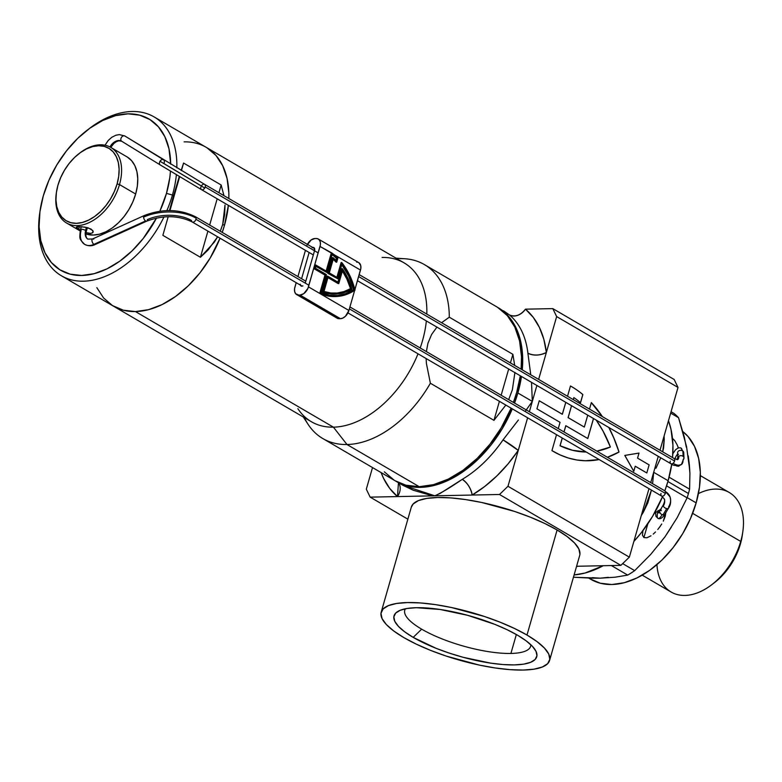 <?xml version="1.0" encoding="UTF-8"?>
<svg xmlns="http://www.w3.org/2000/svg" width="782" height="782" viewBox="0 0 782 782"><rect width="100%" height="100%" fill="white"/><g stroke="black" fill="none" stroke-linecap="round" stroke-linejoin="round"><path stroke-width="1.17" d="M571.583 386.64A122.618 87.154 88.8 0 0 570.469 386.005A122.618 87.154 -91.2 0 1 571.583 386.64L571.583 386.64A122.618 87.154 -91.2 0 1 582.805 394.548A122.618 87.154 88.8 0 0 571.583 386.64M570.479 385.976A122.618 87.154 -91.2 0 1 571.642 386.64A122.618 87.154 88.8 0 0 570.479 385.976L567.527 396.269L570.479 385.976M421.664 629.168A65.473 18.367 -164 0 0 510.91 653.449A65.473 18.367 -164 0 0 530.851 644.749A65.473 18.367 16 0 1 530.646 646.274A65.473 18.367 16 0 1 510.91 653.449L516.345 634.515L510.91 653.449A65.473 18.367 16 0 1 421.664 629.168A65.473 18.367 16 0 1 404.773 610.175A65.473 18.367 16 0 1 405.408 608.777A65.473 18.367 -164 0 0 421.664 629.168L413.189 637.379L421.664 629.168M517.596 635.238A74.231 20.821 16 0 1 535.308 650.028A74.231 20.821 16 0 1 498.76 664.162A74.231 20.821 16 0 1 413.189 637.379L404.636 631.778L398.419 626.353L394.773 621.309L393.845 616.842L395.663 613.117L400.159 610.292L407.168 608.464L416.405 607.702L440.11 609.471L467.665 615.326L494.879 624.368L507.039 629.676L517.596 635.238L526.149 640.839L532.366 646.264L536.012 651.308L536.941 655.775L535.123 659.49L530.626 662.315L523.617 664.153L514.37 664.905L503.246 664.563L490.666 663.136L463.12 657.291L449.2 653.087L435.906 648.239L413.189 637.379A74.231 20.821 16 0 1 398.83 610.889A74.231 20.821 16 0 1 517.596 635.238M579.941 554.213L578.836 548.944L574.545 542.991L567.204 536.589L557.107 529.981A87.584 24.565 -164 0 0 467.616 499.884A87.584 24.565 -164 0 0 411.322 507.107L381.196 612.159A87.584 24.565 16 0 1 437.49 604.936A87.584 24.565 16 0 1 526.99 635.043L557.107 529.981L544.653 523.422L530.304 517.166L514.624 511.448L481.683 502.484L465.691 499.59L450.843 497.899L437.725 497.499L426.816 498.398L418.546 500.548L413.238 503.891L411.303 507.186M549.59 660.448L579.706 555.386A87.584 24.565 -164 0 0 557.107 529.981L526.99 635.043A87.584 24.565 16 0 1 549.59 660.448A87.584 24.565 16 0 1 493.295 667.672A87.584 24.565 16 0 1 403.795 637.565A87.584 24.565 16 0 1 381.196 612.159M526.266 409.915L532.317 401.42L517.86 392.984A100.722 64.974 120.3 0 1 514.556 403.072L517.86 392.984L521.477 376.474A100.722 64.974 120.3 0 1 517.86 392.984L532.317 401.42L536.882 385.477L532.317 401.42L531.525 382.349L532.317 401.42L529.365 411.723L532.317 401.42L525.719 410.648M518.398 420.002L503.041 439.865L518.398 420.002M462.27 479.346A100.722 64.974 -59.7 0 0 503.041 439.865A13.138 1.095 -145.7 0 1 518.261 450.412L527.615 417.803L518.261 450.412L508.056 463.892L496.795 476.003L484.742 486.463L472.172 495.045L499.502 494.488L620.879 565.357L576.588 566.266L620.879 565.357L629.354 557.146L507.977 486.277L518.261 450.412A113.859 73.449 120.3 0 1 472.172 495.045L499.502 494.488L507.977 486.277L518.261 450.412L503.041 439.865A100.722 64.974 -59.7 0 1 462.27 479.346C467.577 483.081 470.872 488.31 472.172 495.045L434.831 495.817L440.393 493.266L462.27 479.346C450.54 487.411 441.39 492.895 434.831 495.817L472.172 495.045A13.138 6.539 59.3 0 0 462.27 479.346M429.191 494.859L434.831 495.817L397.491 496.58L434.831 495.817L402.73 485.211L413.258 490.246L429.191 494.859M395.301 480.862L407.07 485.876L420.384 487.372L434.714 485.309L449.513 479.747L464.225 470.911L478.271 459.132L491.125 444.86L502.279 428.663L512.288 408.849A100.722 64.974 120.3 0 1 396.239 481.419A100.722 64.974 120.3 0 1 395.672 481.086M578.445 566.227L576.52 566.53L578.445 566.227M643.351 512.21L651.435 490.099L647.838 502.836L643.351 512.21A100.722 64.974 120.3 0 1 641.299 515.504A100.722 64.974 120.3 0 0 643.351 512.21L642.403 511.653M652.696 482.65L653.684 472.299L652.696 482.65M668.131 480.735L653.684 472.299L650.732 482.592L653.684 472.299L668.131 480.735A100.722 64.974 -59.7 0 0 671.748 464.195L668.131 480.735A100.722 64.974 -59.7 0 1 664.827 490.822L668.131 480.735M574.105 574.936A100.722 64.974 -59.7 0 0 603.235 565.718L584.985 573.05L574.105 574.936M633.86 541.427A100.722 64.974 -59.7 0 0 662.53 496.668L652.55 516.403L641.396 532.61L633.86 541.427M372.515 467.568L366.318 489.18L370.16 497.137L397.491 496.58L389.719 488.418L383.561 478.32L381.117 472.592A113.859 73.449 120.3 0 0 397.491 496.58L398.468 482.719A13.138 9.98 -50.1 0 1 397.491 496.58L370.16 497.137L407.872 519.16L370.16 497.137L366.318 489.18L372.515 467.568M538.632 379.397L556.647 316.573L678.014 387.442L660.008 450.266L678.014 387.442L674.172 379.485L552.806 308.616L525.465 309.173L533.246 317.336L539.404 327.433L543.803 339.212L546.364 352.438L556.647 316.573L552.806 308.616L525.465 309.173A113.859 73.449 120.3 0 1 546.364 352.438L538.632 379.397M658.258 456.346L653.684 472.299L658.258 456.346M648.992 488.672L629.354 557.146L648.992 488.672M573.89 397.618A113.859 80.937 -91.2 0 1 580.527 402.72L582.864 394.548A122.618 87.154 88.8 0 0 571.642 386.64A122.618 87.154 -91.2 0 1 582.864 394.548L580.527 402.72A113.859 80.937 -91.2 0 0 573.89 397.618L573.304 399.641L573.89 397.618M565.787 402.349L562.366 414.255L539.248 400.755L536.931 408.839L560.049 422.339L558.26 428.595L560.049 422.339L536.931 408.839L539.248 400.755L562.307 414.255L539.238 400.795L562.307 414.255L565.787 402.349M556.52 434.675L551.945 450.627L560.029 454.889L568.377 458.027L576.881 459.992L585.474 460.764L599.11 459.542A122.618 87.154 -91.2 0 1 588.054 460.764A122.618 87.154 -91.2 0 1 551.945 450.627L556.52 434.675M607.409 457.284L619.012 452.045L613.841 437.93L608.885 427.519A122.618 87.154 -91.2 0 1 619.012 452.045L618.943 452.045A122.618 87.154 88.8 0 0 608.797 427.461L613.782 437.93L619.012 452.045A122.618 87.154 -91.2 0 1 607.409 457.284M602.433 416.65L591.358 402.593L589.491 409.094L591.358 402.593A122.618 87.154 -91.2 0 1 602.433 416.65M587.751 415.174L584.33 427.08L568.152 417.637L571.564 405.721L568.152 417.637L584.33 427.08L568.084 417.637L571.515 405.692L568.084 417.637L584.33 427.08L587.751 415.174M638.953 453.081L624.789 455.417L633.743 471.263L624.789 455.417L638.953 453.081M635.238 466.238L646.812 472.963L649.128 464.879L637.565 458.125L639.011 453.081L624.789 455.417L633.801 471.263L635.248 466.209L633.801 471.263L624.847 455.417L639.011 453.081L637.565 458.125L649.128 464.879L646.812 472.963L635.248 466.209M672.54 457.587A100.722 64.974 -59.7 0 0 668.473 420.726L671.005 429.347L672.94 445.281L672.549 457.587M655.932 468.281L660.761 457.802L655.932 468.281M663.576 447.939L662.696 451.84L664.241 439.357L663.576 447.939M664.065 436.112A100.722 64.974 120.3 0 1 664.241 439.357A8.758 4.702 -2.2 0 1 663.322 438.702L664.241 439.357A100.722 64.974 120.3 0 0 664.065 436.112M522.278 369.847L522.669 357.53L520.734 341.597L515.964 327.697L508.544 316.358L497.235 307.121A100.722 64.974 120.3 0 1 497.821 307.463A100.722 64.974 120.3 0 1 522.268 369.847M530.763 374.803L527.899 353.19A100.722 64.974 -59.7 0 0 509.414 314.921L503.588 310.845M403.795 637.565L416.259 644.124L430.599 650.389L446.287 656.108L479.229 665.071L495.221 667.965L510.059 669.646L523.187 670.057L534.096 669.157L542.356 666.997L547.664 663.664L549.814 659.275L548.72 654.006L544.419 648.053L537.078 641.651L526.99 635.043L514.527 628.484L500.177 622.228L484.498 616.509L451.556 607.546L435.564 604.642L420.726 602.961L407.598 602.56L396.689 603.45L388.419 605.61L383.112 608.943L380.971 613.332L382.066 618.611L386.367 624.554L393.708 630.957L403.795 637.565M591.29 402.593L602.326 416.591A122.618 87.154 88.8 0 0 591.339 402.642M587.956 460.774A122.618 87.154 88.8 0 0 587.996 460.774A122.618 87.154 88.8 0 0 599.1 459.542L593.997 460.354M607.379 457.275A122.618 87.154 88.8 0 0 618.943 452.045L607.379 457.275M580.479 402.671L582.805 394.548L580.479 402.671M573.255 399.612L573.832 397.618L573.255 399.612M565.767 425.711L563.988 431.938L565.836 425.711L587.79 438.536L593.528 418.546L587.79 438.536L565.767 425.711M562.238 438.018L560.029 445.73L572.434 450.266L586.226 452.025A113.859 80.937 -91.2 0 1 560.088 445.73L560.029 445.73A113.859 80.937 88.8 0 0 586.226 452.025L572.492 450.266L560.088 445.73L562.297 438.047L560.029 445.73L562.238 438.018M593.479 418.517L587.741 438.507L593.479 418.517M596.226 420.12A113.859 80.937 -91.2 0 1 610.39 447.011A113.859 80.937 -91.2 0 1 596.842 451.126L610.39 447.011L603.049 431.087L596.226 420.12M564.037 431.967L565.836 425.711L564.037 431.967M552.806 308.616L674.172 379.485L678.014 387.442L556.647 316.573L552.806 308.616M507.977 486.277L629.354 557.146L620.879 565.357L499.502 494.488L507.977 486.277M530.763 374.793L527.899 353.19C533.744 355.878 539.903 355.624 546.364 352.438A13.138 7.615 -6.6 0 1 527.899 353.19A100.722 64.974 -59.7 0 0 509.414 314.921A13.138 9.98 129.9 0 0 525.465 309.173C520.46 315.371 515.113 317.287 509.414 314.921L497.821 307.463M402.73 485.211L396.239 481.419M671.347 527.127L665.062 536.687L677.183 517.664L687.114 497.851L666.557 485.857L687.114 497.851A98.532 63.557 -59.7 0 0 688.434 493.51L667.906 481.526L688.434 493.51A98.532 63.557 120.3 0 1 687.114 497.851L677.183 517.664L665.062 536.687L650.712 554.418L634.681 570.645A98.532 63.557 120.3 0 1 627.711 575.093L615.092 577.204L600.136 578.181L573.45 577.233L591.847 578.181L600.136 578.181L592.297 577.654M646.89 537.791L643.899 537.566L647.858 523.764L643.899 537.566L646.89 537.791L650.966 535.817L646.89 537.791M653.224 534.096L655.521 531.965L653.224 534.096M657.76 529.512L659.852 526.824L657.76 529.512M661.728 523.999L659.852 526.824L661.728 523.999M665.355 515.846L665.775 512.757L663.302 521.164L665.199 516.413M678.717 466.248L676.665 466.013L678.717 466.248L679.568 465.486L678.717 466.248M678.131 447.245L677.085 444.723L678.131 447.245M674.749 440.618L677.085 444.723L674.749 440.618L672.373 438.272L674.749 440.618M642.227 575.151L671.122 592.023A57.633 37.174 -59.7 0 0 740.71 541.418L692.627 513.354L740.71 541.418L740.446 543.871A51.504 33.225 -59.7 0 0 742.362 534.917L742.861 531.398A57.633 37.174 120.3 0 1 740.71 541.418A57.633 37.174 -59.7 0 0 729.235 492.484L700.34 475.612M698.404 493.618A57.633 37.174 120.3 0 1 742.861 531.398M588.748 578.103L590.928 579.374A87.144 56.216 -59.7 0 0 696.156 502.865L687.183 497.626L696.156 502.865A87.144 56.216 -59.7 0 0 682.823 431.576L688.092 436.561L694.514 446.375L698.639 458.399L700.31 472.191L699.479 487.196L696.156 502.865L690.477 518.574L682.666 533.725L673.019 547.752L661.904 560.088L649.744 570.283L637.017 577.927L624.212 582.737L611.807 584.525L600.302 583.225L590.117 578.885M689.597 489.18A98.532 63.557 120.3 0 1 688.434 493.51A98.532 63.557 -59.7 0 0 689.597 489.18L669.099 477.206L689.597 489.18L689.919 473.276L689.597 489.18M689.362 464.782L689.919 473.276L688.238 455.867L689.362 464.782M686.283 447.167L684.338 437.177L678.541 417.686L670.663 413.092L678.541 417.686A98.532 63.557 -59.7 0 0 674.055 413.473A98.532 63.557 120.3 0 1 678.541 417.686L686.557 446.639L689.079 465.28M658.073 545.562L665.062 536.687L650.712 554.418L634.681 570.645A98.532 63.557 -59.7 0 1 627.711 575.093L611.358 565.552L627.711 575.093L615.092 577.204L600.136 578.181L608.376 577.331M634.681 570.645L622.668 563.627L634.681 570.645M661.259 509.111L654.378 513.266L661.259 509.111M642.892 530.675L642.462 535.201L643.899 537.566L642.462 535.201L642.892 530.675M675.492 465.095L676.225 465.73M674.055 413.473L671.054 411.713L674.055 413.473M714.416 582.688L720.202 577.693L726.771 570.401L732.47 562.111L737.084 553.157L740.446 543.871L742.401 534.614M711.698 584.76L714.523 582.6A51.504 33.225 -59.7 0 0 740.446 543.871L740.71 541.418A57.633 37.174 120.3 0 1 711.698 584.76A57.633 37.174 120.3 0 1 656.948 564.614M116.117 151.894L115.501 151.063M76.294 227.298L80.292 230.191L78.689 229.312L79.461 226.624L78.689 229.312L76.45 227.67L76.46 227.015L77.75 226.682L85.003 227.122L91.015 229.058L93.117 231.208L92.354 232.948L90.399 233.378L86.04 232.616M76.46 227.015L81.68 226.721L88.288 227.894L92.726 230.485L93.175 231.892L92.354 232.948M127.368 157.084L131.62 160.711L134.846 165.637L136.918 171.678L137.759 178.609L137.339 186.155L135.667 194.024L132.823 201.922L128.893 209.537L124.045 216.585L118.453 222.782L112.354 227.904L105.951 231.746L99.519 234.16L93.283 235.059L85.883 233.916A43.792 28.25 -59.7 0 0 135.667 194.024L119.49 184.572A43.792 28.25 -59.7 0 0 112.989 148.912A43.792 28.25 -59.7 0 0 79.94 152.91L79.129 153.526A42.042 27.116 120.3 0 1 110.858 149.685A42.042 27.116 120.3 0 1 117.105 183.926L119.49 184.572L135.667 194.024A43.792 28.25 -59.7 0 0 126.958 156.84L110.77 147.387A43.792 28.25 120.3 0 1 119.49 184.572A43.792 28.25 120.3 0 1 66.607 223.026A43.792 28.25 120.3 0 1 56.333 192.949M56.402 192.45L56.255 193.457A43.792 28.25 -59.7 0 0 80.077 225.372A43.792 28.25 -59.7 0 0 119.49 184.572L117.105 183.926A42.042 27.116 120.3 0 1 79.265 223.095A42.042 27.116 120.3 0 1 56.402 192.45A42.042 27.116 120.3 0 1 57.966 185.139L56.372 192.695L55.962 199.938L56.773 206.585L58.767 212.391L61.856 217.122L65.942 220.602L70.859 222.694L76.411 223.32L82.393 222.459L88.571 220.133L94.71 216.448L100.575 211.531L105.941 205.578L110.594 198.814L114.358 191.502L117.105 183.926L118.698 176.37L119.108 169.127L118.297 162.48L116.303 156.674L113.214 151.943L109.128 148.463L104.211 146.371L98.659 145.745L92.677 146.605L86.499 148.922L80.36 152.617L74.495 157.534L69.129 163.487L64.476 170.251L60.713 177.563L57.966 185.139A42.042 27.116 120.3 0 1 79.129 153.526M172.441 195.021A91.963 59.324 -59.7 0 0 176.38 174.738A91.963 59.324 120.3 0 1 172.441 195.021L173.594 195.696L179.293 176.488L173.594 195.696L172.441 195.021A91.963 59.324 120.3 0 1 166.879 210.593A91.963 59.324 -59.7 0 0 172.441 195.021L166.468 193.389L172.441 195.021M88.366 129.304A91.963 59.324 120.3 0 1 154.132 116.929A91.963 59.324 120.3 0 1 176.83 167.856A91.963 59.324 -59.7 0 0 89.373 128.522L87.359 130.056A87.584 56.499 120.3 0 1 170.681 164.132L168.961 148.707L164.816 136.615L158.365 126.762L149.851 119.509L139.616 115.15L128.043 113.84L115.589 115.638L102.716 120.477L89.92 128.16L77.701 138.404L66.538 150.809L56.832 164.894L48.983 180.124L43.284 195.92A87.584 56.499 120.3 0 1 87.359 130.056M170.466 171.18A87.584 56.499 120.3 0 1 166.468 193.389L169.802 177.651L170.466 171.18M224.454 225.392A91.963 59.324 -59.7 0 0 228.373 205.334L224.454 225.392L222.723 224.375L224.454 225.392L222.235 232.391A91.963 59.324 -59.7 0 0 224.454 225.392L222.235 232.391A91.963 59.324 120.3 0 0 228.373 205.334L224.454 225.392M228.833 198.501A91.963 59.324 -59.7 0 0 206.155 147.299A91.963 59.324 120.3 0 1 228.833 198.501L228.843 193.017L228.833 198.501M225.011 205.04L222.723 224.375L220.289 231.257L222.723 224.375L224.639 214.855L225.011 205.04M221.15 184.992L223.955 195.656L221.15 184.992L218.931 192.724L221.15 184.992L183.575 163.057L181.414 170.613L183.575 163.057L221.15 184.992M181.17 170.466L183.575 163.057L181.17 170.466M79.529 153.223A43.792 28.25 120.3 0 1 110.77 147.387M90.399 233.378L86.069 232.625M93.175 231.892L92.921 232.489M43.284 195.92L39.941 211.658L39.1 226.751L40.781 240.602L44.936 252.694L51.387 262.557L59.891 269.8L70.126 274.159L81.699 275.469L94.163 273.671L107.036 268.832L119.822 261.149L132.041 250.905L143.214 238.5L156.517 218.012A87.584 56.499 120.3 0 1 78.083 275.401A87.584 56.499 120.3 0 1 40.009 211.16A87.584 56.499 120.3 0 1 43.284 195.92M159.86 211.199L166.468 193.389A87.584 56.499 120.3 0 1 159.86 211.199M169.43 210.554L173.594 195.696L169.43 210.554M162.851 235.333L168.198 216.692L162.851 235.333L200.417 257.268L162.851 235.333M214.395 242.068L200.417 257.268L207.914 231.13L200.417 257.268L208.071 250.035L217.611 236.79L214.395 242.068M303.308 417.021L308.059 424.294A100.722 64.974 -59.7 0 0 346.983 444.518L333.415 427.168A91.963 59.324 -59.7 0 1 311.373 421.723L113.41 306.133A91.963 59.324 -59.7 0 0 220.045 238.207L210.221 257.962L200.036 272.752L188.306 285.782L175.481 296.534L162.05 304.609L148.531 309.682L135.452 311.568L123.302 310.2L112.549 305.615L103.615 298.01L96.841 287.659L103.615 298.01L112.549 305.615L123.302 310.2L135.452 311.568A91.963 59.324 120.3 0 1 113.41 306.133L61.387 275.763A91.963 59.324 120.3 0 1 39.843 212.391M40.009 211.16L39.657 213.672A91.963 59.324 -59.7 0 0 81.172 281.188A91.963 59.324 -59.7 0 0 163.995 216.907A91.963 59.324 120.3 0 1 61.387 275.763M207.015 147.818L215.94 155.423L222.714 165.774L227.073 178.472L228.843 193.017L227.073 178.472L222.714 165.774L215.94 155.423L207.015 147.818M179.665 176.712L169.958 210.554L179.665 176.712M217.181 198.804L209.654 225.05L217.181 198.804M395.008 480.705L405.917 485.202L419.22 486.697L346.983 444.518A100.722 64.974 -59.7 0 0 430.374 383.239L493.95 420.354L499.405 401.332L493.95 420.354L505.827 405.076L493.95 420.354L430.374 383.239A100.722 64.974 120.3 0 1 346.983 444.518A100.722 64.974 120.3 0 1 322.839 438.565L395.086 480.744A100.722 64.974 -59.7 0 0 419.22 486.697L346.983 444.518L333.415 427.168A91.963 59.324 -59.7 0 0 418.008 353.806A91.963 59.324 120.3 0 1 333.415 427.168L135.452 311.568L333.415 427.168A91.963 59.324 120.3 0 1 297.883 408.693M322.839 438.565A100.722 64.974 120.3 0 1 304.374 417.637M419.22 486.697L433.56 484.635L448.36 479.073L463.071 470.236L477.118 458.457L489.962 444.186L501.115 427.989L511.125 408.175A100.722 64.974 -59.7 0 1 419.22 486.697M513.403 402.398L516.707 392.31L520.323 375.8A100.722 64.974 -59.7 0 1 513.403 402.398M400.276 258.647A100.722 64.974 120.3 0 1 424.421 264.599L496.658 306.779A100.722 64.974 -59.7 0 1 521.115 369.172L521.516 356.856L519.58 340.923L514.8 327.023L507.381 315.684L497.606 307.346M384.363 471.849L394.148 480.187M512.376 389.778L508.671 399.641L512.376 389.778L514.927 372.388L512.376 389.778M424.421 264.599A100.722 64.974 120.3 0 1 449.308 317.209L512.884 354.334L514.683 365.409L512.884 354.334L510.421 362.926L512.884 354.334L449.308 317.209A100.722 64.974 -59.7 0 0 404.724 258.744L396.054 258.177M436.776 327.316L431.605 334.481L436.776 327.316M441.556 322.712L449.308 317.209L441.556 322.712M427.93 343.269L431.605 334.481L427.93 343.269L426.376 351.587L427.93 343.269M426.395 363.415L426.122 358.537L426.395 363.415L430.374 383.239L426.395 363.415M382.085 257.454A91.963 59.324 120.3 0 1 386.142 257.542A91.963 59.324 120.3 0 1 426.806 314.1A91.963 59.324 -59.7 0 0 404.118 262.889L154.132 116.929M426.346 320.933A91.963 59.324 120.3 0 1 420.198 347.98A91.963 59.324 -59.7 0 0 426.346 320.933M184.112 141.865A91.963 59.324 120.3 0 1 206.155 147.299M220.045 238.207A91.963 59.324 120.3 0 1 135.452 311.568L148.531 309.682L162.05 304.609L175.481 296.534L188.306 285.782L200.036 272.752L210.221 257.962L220.045 238.207M501.154 395.252L508.681 369.006L501.154 395.252M163.487 159.743A3.069 2.219 121.6 0 0 159.997 161.268L204.737 188.042A3.069 1.975 120.3 0 1 201.502 189.645A3.069 1.975 -59.7 0 0 204.737 188.042L159.997 161.268A3.069 2.219 121.6 0 0 160.3 164.992A3.069 2.219 -58.4 0 1 159.997 161.268A3.069 2.219 -58.4 0 1 163.487 159.743L124.876 136A3.069 2.219 -58.4 0 1 124.924 136.029A3.069 2.219 121.6 0 0 124.915 136.029A3.069 2.219 121.6 0 0 124.876 136A3.069 2.219 121.6 0 0 121.406 137.485A3.069 2.219 121.6 0 0 121.679 141.239A3.069 2.219 -58.4 0 1 121.406 137.485A3.069 2.219 -58.4 0 1 124.876 136L163.487 159.743A3.069 2.219 -58.4 0 1 163.516 159.772A3.069 2.219 -58.4 0 1 163.829 163.497L201.365 185.96A3.069 1.975 120.3 0 1 204.601 184.357A3.069 1.975 120.3 0 1 205.207 186.957L318.176 252.918L205.207 186.957A3.069 1.975 -59.7 0 0 204.601 184.357L124.915 136.029L119.353 134.602L115.902 135.227L111.846 137.251L108.209 140.486L105.023 145.217M121.728 141.268A3.069 2.219 -58.4 0 1 121.699 141.249A10.068 6.96 -57.8 0 0 109.969 146.948A10.068 6.96 122.2 0 1 121.679 141.239A3.069 2.219 121.6 0 0 121.699 141.249A3.069 2.219 121.6 0 0 121.728 141.268L160.281 164.973M85.551 230.416A3.069 0.86 -164 0 0 82.413 229.361A3.069 0.86 -164 0 0 80.448 229.615A3.069 0.86 16 0 1 82.423 229.361A3.069 0.86 16 0 1 85.551 230.416L86.421 227.396L85.551 230.416A3.069 0.86 16 0 1 85.668 230.485A3.069 0.86 -164 0 0 85.551 230.416M144.191 215.578A3.069 1.544 65.6 0 0 143.585 217.122A3.069 1.544 -114.4 0 1 144.211 215.568L92.559 238.969A3.069 1.544 65.6 0 0 92.081 241.442A3.069 1.544 65.6 0 0 93.938 244.346A3.069 1.544 65.6 0 0 93.987 244.375A16.207 11.144 122.1 0 1 84.407 244.219A16.207 11.144 -57.9 0 0 93.987 244.375A3.069 1.544 -114.4 0 1 93.938 244.346A3.069 1.544 -114.4 0 1 92.081 241.442A3.069 1.544 -114.4 0 1 92.559 238.969A3.069 1.544 -114.4 0 1 93.674 239.155A3.069 1.544 -114.4 0 1 93.713 239.184M87.721 239.057A10.068 6.93 122.1 0 1 85.668 230.485A10.068 6.93 -57.9 0 0 87.721 239.057M144.211 215.568C162.382 208.569 179.42 208.941 195.324 216.682A3.069 1.975 120.3 0 1 196.087 218.158A38.416 20.723 177.6 0 0 143.585 217.122A3.069 1.544 65.6 0 0 145.589 220.944L93.938 244.346L145.589 220.944A3.069 1.544 -114.4 0 1 143.585 217.122A38.416 20.723 -2.4 0 1 196.087 218.158A3.069 1.975 -59.7 0 0 195.334 216.682M302.165 286.163L192.235 221.971A3.069 1.975 -59.7 0 0 195.94 219.283L308.91 285.244L195.94 219.283A3.069 1.975 -59.7 0 0 196.087 218.158A3.069 1.975 120.3 0 1 195.94 219.283A3.069 1.975 120.3 0 1 192.235 221.971A3.069 1.975 120.3 0 1 191.482 220.485A32.287 17.409 177.6 0 0 147.368 219.605A3.069 1.544 -114.4 0 1 146.742 221.159A3.069 1.544 -114.4 0 1 145.589 220.944A3.069 1.544 65.6 0 0 146.762 221.15M349.925 306.945L664.71 490.754L669.969 496.746A20.254 13.753 158.9 0 0 665.326 491.507A3.069 1.975 120.3 0 1 665.326 493.354L349.368 308.87L665.326 493.354A3.069 1.975 -59.7 0 0 665.326 491.507A3.069 1.975 -59.7 0 0 664.71 490.754A3.069 1.975 120.3 0 1 665.326 491.507A20.254 13.753 -21.1 0 1 669.988 496.785A20.254 13.753 -21.1 0 1 668.6 506.922A3.069 1.701 -149.2 0 1 668.581 508.056A3.069 1.701 -149.2 0 1 666.753 508.583A3.069 1.701 -149.2 0 1 663.292 506.052A14.115 9.589 158.9 0 0 664.26 498.975A14.115 9.589 -21.1 0 1 663.292 506.052A3.069 1.701 -149.2 0 1 663.312 504.918A3.069 1.701 30.8 0 0 663.292 506.052A3.069 1.701 30.8 0 0 666.753 508.583L663.019 514.839A3.069 1.701 -149.2 0 1 662.198 514.624A11.828 3.05 110.6 0 1 658.043 518.437A11.828 3.05 110.6 0 1 658.053 510.519M658.043 518.437A11.828 3.05 -69.4 0 0 662.198 514.624A3.069 1.701 30.8 0 1 659.578 511.174L663.312 504.918C664.7 501.79 665.013 499.806 664.25 498.945L661.621 496.042A3.069 1.975 -59.7 0 0 665.326 493.354A3.069 1.975 120.3 0 1 661.631 496.052A3.069 1.975 120.3 0 1 661.015 495.299A3.069 1.975 120.3 0 1 661.015 493.442M673.937 458.399A3.069 1.975 120.3 0 1 674.592 461.028L358.635 276.545L674.592 461.028A3.069 1.975 -59.7 0 0 673.986 458.428L677.652 459.679L677.847 458.242A3.069 2.434 -2.8 0 1 678.796 456.365A14.447 5.826 -127.9 0 1 677.72 459.63A14.447 5.826 52.1 0 0 678.796 456.365A3.069 2.434 -2.8 0 1 683.126 456.365L682.872 451.048A3.069 2.434 177.2 0 0 682.06 450.579A11.828 3.529 -68.7 0 0 680.741 447.959A11.828 3.529 111.3 0 1 682.06 450.579A3.069 2.434 -2.8 0 1 682.872 451.048A3.069 2.434 -2.8 0 1 683.712 452.553M677.652 454.127A5.689 1.701 -68.7 0 0 674.876 458.907A5.689 1.701 111.3 0 1 677.652 454.127M681.415 464.518A20.586 8.299 52.1 0 1 673.067 463.315A3.069 1.975 -59.7 0 0 674.592 461.028A3.069 1.975 120.3 0 1 673.067 463.315A3.069 1.975 -59.7 0 1 670.888 463.716C673.194 465.789 676.713 466.052 681.445 464.498L683.976 457.939A3.069 2.434 177.2 0 0 683.126 456.365A3.069 2.434 -2.8 0 1 683.976 457.939A3.069 2.434 -2.8 0 1 683.028 459.816A20.586 8.299 -127.9 0 1 681.415 464.518A20.586 8.299 -127.9 0 1 673.067 463.315A3.069 1.975 120.3 0 1 670.936 463.746A3.069 1.975 120.3 0 1 670.282 461.116M672.823 453.755L675.54 449.797L678.014 448.037L679.754 447.754L680.956 448.018L683.712 452.622A3.069 2.434 177.2 0 0 682.872 451.048L683.126 456.365A3.069 2.434 177.2 0 0 678.796 456.365A3.069 2.434 177.2 0 0 677.847 458.213M660.086 509.493A5.689 1.466 -69.4 0 0 659.871 510.675A5.689 1.466 110.6 0 1 660.086 509.493M664.817 514.361A3.069 1.701 -149.2 0 1 663.019 514.839L666.753 508.583A3.069 1.701 30.8 0 0 668.581 508.056L664.847 514.312A3.069 1.701 30.8 0 1 663.019 514.839A3.069 1.701 30.8 0 1 662.198 514.624A3.069 1.701 -149.2 0 1 659.607 511.135A3.069 1.701 -149.2 0 1 661.406 510.646M160.339 165.012A3.069 2.219 -58.4 0 1 160.31 164.992L201.502 189.645A3.069 1.975 120.3 0 1 200.896 187.045M84.407 244.219A16.207 11.144 122.1 0 1 81.123 230.426A3.069 0.86 16 0 1 80.448 229.615C79.334 239.742 79.275 238.618 84.554 244.307C88.19 246.174 91.709 246.252 95.091 244.551A3.069 1.544 -114.4 0 1 93.987 244.375A3.069 1.544 65.6 0 0 95.091 244.551L146.742 221.159C163.145 215.001 178.316 215.275 192.235 221.971M678.444 454.498A3.069 2.434 -2.8 0 1 677.593 452.983A3.069 2.434 -2.8 0 1 678.971 450.764A3.069 2.434 -2.8 0 1 682.06 450.579A3.069 2.434 177.2 0 0 677.593 452.925L677.847 458.242M86.343 231.296A3.069 0.86 -164 0 0 85.668 230.485A3.069 0.86 16 0 1 86.343 231.306C85.404 235.079 85.893 237.689 87.809 239.116L92.559 238.969M110.8 147.397L113.81 143.517L116.244 141.738L118.835 140.809L121.699 141.249A3.069 2.219 -58.4 0 1 121.679 141.239L160.31 164.992M204.737 188.042A3.069 1.975 -59.7 0 0 205.207 186.957A3.069 1.975 120.3 0 1 204.737 188.042M315.938 266.408L327.013 272.507L316.026 266.095L315.429 268.197L326.407 274.609L321.167 292.869L329.496 295.273L337.961 295.528L346.309 293.631L354.246 289.633L349.192 275.831L341.988 264.023L337.756 278.783L328.489 273.368L332.995 257.649A63.215 44.936 -91.2 0 1 336.436 260.807L337.11 258.471A65.688 46.695 88.8 0 0 332.242 254.238L327.013 272.507L315.938 266.408M332.135 254.639A65.688 46.695 -91.2 0 1 336.495 258.48L335.957 260.338L336.495 258.48A65.688 46.695 88.8 0 0 332.135 254.639M332.379 257.669L327.873 273.387L337.756 278.783L327.873 273.387L328.489 273.368L327.873 273.387L332.379 257.669L332.995 257.649L332.379 257.669M341.372 264.033L348.567 275.841L353.63 289.653L345.693 293.641L337.345 295.547M335.146 294.081L334.53 294.091A63.41 45.073 88.8 0 1 322.516 292.057L327.081 276.163L322.516 292.057L323.132 292.048L327.697 276.154L327.081 276.163L338.44 282.429L342.389 268.685L341.773 268.695L337.922 282.126L341.773 268.695L342.389 268.685L338.44 282.429L327.697 276.154L323.132 292.048L330.405 293.827L337.756 293.915L345.009 292.331L351.959 289.096L347.873 278.255L342.389 268.685A63.41 45.073 -91.2 0 1 351.959 289.096A63.41 45.073 -91.2 0 1 335.146 294.081A63.41 45.073 -91.2 0 1 323.132 292.048L329.789 293.837L334.667 294.091M333.181 259.37A62.345 44.31 -91.2 0 1 336.104 262.185A62.345 44.31 88.8 0 0 333.181 259.37M318.294 239.009A8.758 5.65 120.3 0 1 320.034 246.447L307.883 288.431L303.787 293.631L299.975 295.058L340.434 318.685L342.966 318.02L345.468 316.231L348.909 310.474L354.686 290.317L348.909 310.474L308.45 286.857L320.376 244.874L320.288 241.98L319.222 239.781L317.355 238.618L314.96 238.52L316.192 238.49A8.758 5.65 120.3 0 1 318.294 239.009L358.752 262.635A8.758 5.65 -59.7 0 1 360.492 270.073L333.885 254.531L360.492 270.073L354.901 289.584L360.825 268.49L360.746 265.597L358.83 262.684M335.429 296.554L334.813 296.573A66.568 47.311 88.8 0 1 319.721 293.436L308.45 286.857A8.758 5.65 120.3 0 1 299.975 295.058L298.744 295.088L299.975 295.058L340.434 318.685L339.202 318.704L340.434 318.685A8.758 5.65 -59.7 0 0 348.909 310.474L319.721 293.436L324.98 275.088L325.595 275.078L314.002 268.676L314.618 268.666L314.002 268.676L315.068 264.961L315.684 264.951L314.618 268.666L325.595 275.078L320.337 293.416A66.568 47.311 -91.2 0 0 335.429 296.554A66.568 47.311 -91.2 0 0 355.028 290.093A66.568 47.311 -91.2 0 0 341.744 262.537L341.128 262.547L336.886 277.327L341.128 262.547L341.744 262.537L337.413 277.639L329.3 272.898L333.308 258.93A62.345 44.31 -91.2 0 1 336.719 262.175L337.873 258.168A66.568 47.311 -91.2 0 0 331.92 253.016L331.304 253.026L326.143 271.051L331.304 253.026L320.034 246.447L331.92 253.016L326.661 271.354L315.684 264.951L326.661 271.354L331.92 253.016A66.568 47.311 -91.2 0 1 337.873 258.168L336.719 262.175A62.345 44.31 88.8 0 0 333.308 258.93L329.3 272.898L337.413 277.639L341.744 262.537L349.613 275.156L355.028 290.093L346.719 294.384L337.951 296.407L329.056 296.085L320.337 293.416L325.595 275.078L314.618 268.666L315.684 264.951L315.068 264.961L314.002 268.676L324.98 275.088L319.721 293.436L328.44 296.095L334.979 296.564M298.744 295.088L295.713 293.797L294.648 291.598L294.57 288.705L296.183 282.664L294.902 287.131A8.758 5.65 120.3 0 0 296.642 294.57A8.758 5.65 120.3 0 0 298.744 295.088L339.202 318.704L298.744 295.088M297.922 276.584L305.449 250.338L297.922 276.584M307.052 245.147L311.148 239.947L314.96 238.52A8.758 5.65 120.3 0 0 307.414 244.385M300.2 284.237L301.031 285.958L302.917 285.919M305.303 282.898L314.511 250.778L305.303 282.898M312.644 247.435A3.499 2.258 120.3 0 1 313.865 247.601A3.499 2.258 120.3 0 1 314.569 250.572L313.905 247.62L312.018 247.659M309.125 252.488L301.598 278.724L309.125 252.488M336.172 317.414L339.202 318.704A8.758 5.65 -59.7 0 1 337.101 318.186L296.642 294.57M357.814 262.244L356.651 262.117M301.911 286.183A3.499 2.258 120.3 0 1 301.07 285.977A3.499 2.258 120.3 0 1 300.366 285.107M336.719 262.175L336.104 262.185L336.719 262.175M315.429 268.197L326.407 274.609L321.167 292.869A65.688 46.695 -91.2 0 0 335.41 295.684A65.688 46.695 -91.2 0 0 354.246 289.633L353.63 289.653L354.246 289.633A65.688 46.695 -91.2 0 0 341.988 264.023L337.756 278.783L328.489 273.368L332.995 257.649A63.215 44.936 -91.2 0 1 336.436 260.807L337.11 258.471L336.495 258.48L337.11 258.471A65.688 46.695 -91.2 0 0 332.242 254.238L327.013 272.507L316.026 266.095L315.429 268.197M335.077 295.684A65.688 46.695 88.8 0 0 353.63 289.653A65.688 46.695 88.8 0 0 341.822 264.619M323.983 291.442L328.039 277.297L338.792 283.583L342.604 270.269L347.443 278.93L351.147 288.626L344.579 291.569L337.756 293.035L330.835 292.996L323.983 291.442L328.039 277.297L338.792 283.583L338.176 283.592L338.792 283.583L342.604 270.269A62.54 44.447 -91.2 0 1 351.147 288.626A62.54 44.447 -91.2 0 1 335.126 293.201A62.54 44.447 -91.2 0 1 323.983 291.442M327.951 277.62L338.176 283.592L327.951 277.62M334.804 293.211A62.54 44.447 88.8 0 0 350.532 288.636L351.147 288.626L350.532 288.636A62.54 44.447 88.8 0 0 342.418 270.934M341.988 270.279L346.827 278.939L350.532 288.636L343.963 291.578L337.14 293.055M80.126 230.915L66.607 223.026M676.909 459.63L677.808 457.48M655.531 512.298L655.903 516.286L658.092 518.456C660.194 519.375 662.442 517.997 664.847 514.312M673.986 458.428L359.192 274.619M314.618 248.588L204.601 184.357M80.448 229.615L81.289 226.692M305.791 281.178L195.324 216.682M659.578 511.174L658.346 512.836L660.243 512.718M683.976 457.939L683.712 452.622M669.969 496.746C671.191 501.145 670.731 504.918 668.581 508.056M661.621 496.042L347.941 312.888M86.343 231.306L87.398 227.63M670.888 463.716L357.442 280.699M313.318 254.932L201.502 189.645M334.794 295.694L335.41 295.684M334.51 293.211L335.126 293.201"/></g></svg>
